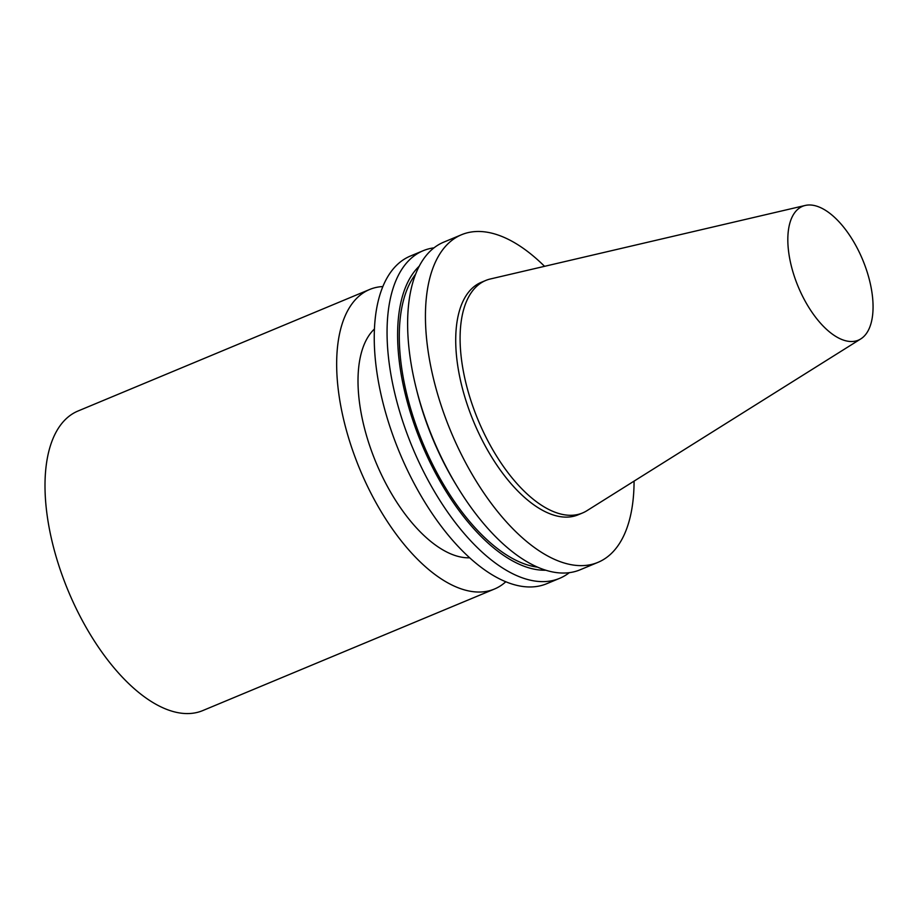 <?xml version="1.0" encoding="UTF-8"?>
<svg xmlns="http://www.w3.org/2000/svg" width="919" height="919" viewBox="0 0 919 919"><rect width="100%" height="100%" fill="white"/><g stroke="black" fill="none" stroke-linecap="round" stroke-linejoin="round"><path stroke-width="1.38" d="M794.59 277.113A72.509 34.933 67.4 0 0 860.827 338.881A72.509 34.933 67.4 0 0 862.688 259.813A72.509 34.933 67.4 0 0 805.228 205.454A72.509 34.933 67.4 0 0 794.59 277.113M805.228 205.454L490.321 278.985A125.926 60.665 67.4 0 0 485.68 280.49A125.926 60.665 67.4 0 0 471.849 403.452A125.926 60.665 67.4 0 0 582.554 512.963A125.926 60.665 67.4 0 0 586.885 510.723L860.827 338.881M374.401 329.036A125.926 60.665 67.4 0 0 369.771 445.991A125.926 60.665 67.4 0 0 469.735 557.799M433.975 247.854A177.459 85.49 67.4 0 0 423.108 250.738L410.299 256.079A177.459 85.49 67.4 0 0 390.816 429.357A177.459 85.49 67.4 0 0 546.816 583.68L559.625 578.338A177.459 85.49 67.4 0 0 569.332 572.652M423.108 250.738A177.459 85.49 67.4 0 0 403.625 424.015A177.459 85.49 67.4 0 0 559.625 578.338M419.19 266.223A167.442 80.665 67.4 0 0 413.251 421.534A167.442 80.665 67.4 0 0 545.875 570.217M415.583 274.218A164.581 79.287 67.4 0 0 414.664 421.384A164.581 79.287 67.4 0 0 537.661 567.161M544.565 266.326A177.459 85.49 67.4 0 0 461.487 234.747L443.682 242.168A177.459 85.49 67.4 0 0 415.951 387.244L416.698 390.242A167.442 80.665 67.4 0 0 424.475 416.858A167.442 80.665 67.4 0 0 456.042 484.669L457.651 487.311A177.459 85.49 67.4 0 0 580.199 569.769L598.005 562.348A177.459 85.49 67.4 0 0 634.076 481.119M415.951 387.244A177.459 85.49 67.4 0 0 424.199 415.445A177.459 85.49 67.4 0 0 457.651 487.311M461.487 234.747A177.459 85.49 67.4 0 0 442.005 408.025A177.459 85.49 67.4 0 0 598.005 562.348M485.68 280.49L481.303 282.305A125.926 60.665 67.4 0 0 467.472 405.279A125.926 60.665 67.4 0 0 578.177 514.789L582.554 512.963M382.821 286.556A162.261 78.172 67.4 0 0 369.622 289.496A162.261 78.172 67.4 0 0 351.805 447.932A162.261 78.172 67.4 0 0 494.445 589.033A162.261 78.172 67.4 0 0 505.829 581.727M369.622 289.496L77.966 411.034A162.261 78.172 67.4 0 0 60.149 569.47A162.261 78.172 67.4 0 0 202.789 710.571L494.445 589.033"/></g></svg>
